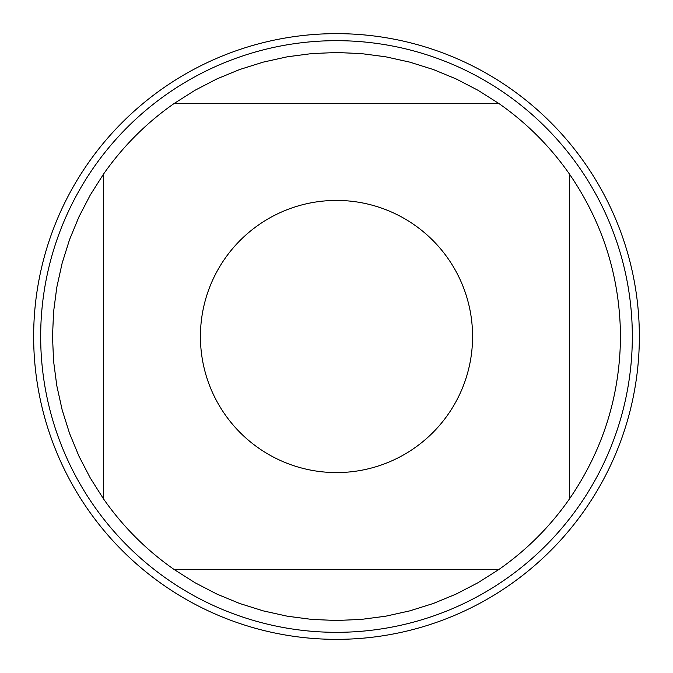 <?xml version="1.0" encoding="UTF-8"?>
<svg xmlns="http://www.w3.org/2000/svg" width="673" height="673" viewBox="0 0 673 673"><rect width="100%" height="100%" fill="white"/><g stroke="black" fill="none" stroke-linecap="round" stroke-linejoin="round"><path stroke-width="1.01" d="M33.65 336.5A302.85 302.85 0 0 1 487.925 74.223A302.85 302.85 0 0 1 487.925 598.777A302.85 302.85 0 0 1 33.65 336.5L33.65 336.5M40.674 336.5A295.826 295.826 0 0 1 484.409 80.306A295.826 295.826 0 0 1 484.409 592.694A295.826 295.826 0 0 1 40.674 336.5M472.581 336.5A136.081 136.081 0 0 0 224.875 258.676A136.081 136.081 0 0 0 295.708 466.322A136.081 136.081 0 0 0 472.581 336.5M498.92 103.541L478.066 90.308L456.151 78.943L433.319 69.521L409.764 62.126L385.654 56.793L361.165 53.579L336.5 52.511L311.835 53.579L287.346 56.793L263.236 62.126L239.681 69.521L216.849 78.943L194.934 90.308L174.08 103.541A283.989 283.989 0 0 0 103.541 174.08L90.308 194.934L78.943 216.849L69.521 239.681L62.126 263.236L56.793 287.346L53.579 311.835L52.511 336.5L53.579 361.165L56.793 385.654L62.126 409.764L69.521 433.319L78.943 456.151L90.308 478.066L103.541 498.92A283.989 283.989 0 0 0 174.08 569.459L194.934 582.692L216.849 594.057L239.681 603.479L263.236 610.874L287.346 616.207L311.835 619.421L336.5 620.489L361.165 619.421L385.654 616.207L409.764 610.874L433.319 603.479L456.151 594.057L478.066 582.692L498.92 569.459A283.989 283.989 0 0 0 569.459 498.92L569.459 174.08A283.989 283.989 0 0 0 498.92 103.541L174.08 103.541M103.541 174.08L103.541 498.92M174.08 569.459L498.92 569.459M569.459 498.92C602.991 449.968 620.001 395.833 620.489 336.5C620.001 277.167 602.991 223.032 569.459 174.08"/></g></svg>
